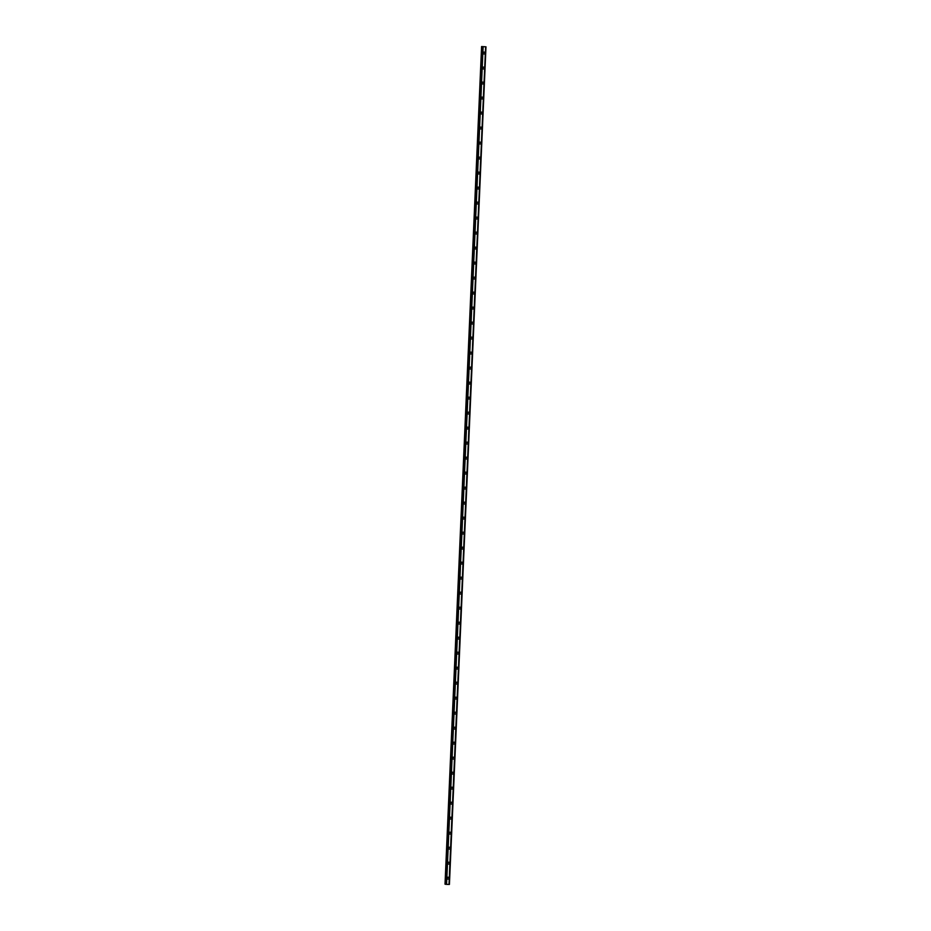<?xml version="1.0" encoding="UTF-8"?>
<svg xmlns="http://www.w3.org/2000/svg" width="931" height="931" viewBox="0 0 931 931"><rect width="100%" height="100%" fill="white"/><g stroke="black" fill="none" stroke-linecap="round" stroke-linejoin="round"><path stroke-width="1.4" d="M448.23 877.235A0.943 0.908 -79 0 1 448.951 878.189A0.943 0.908 -79 0 1 447.869 879.085A0.943 0.908 -79 0 1 447.148 878.131A0.943 0.908 -79 0 1 448.23 877.235A0.943 0.908 -79 0 1 448.963 878.189A0.943 0.908 -79 0 1 447.869 879.085M448.882 862.234A0.943 0.908 -79 0 1 449.615 863.188A0.943 0.908 -79 0 1 448.533 864.084A0.943 0.908 -79 0 1 447.799 863.13A0.943 0.908 -79 0 1 448.882 862.234A0.943 0.908 -79 0 1 449.615 863.188A0.943 0.908 -79 0 1 448.533 864.084M449.545 847.233A0.943 0.908 -79 0 1 450.267 848.188A0.943 0.908 -79 0 1 449.184 849.084A0.943 0.908 -79 0 1 448.463 848.129A0.943 0.908 -79 0 1 449.545 847.233A0.943 0.908 -79 0 1 450.267 848.188A0.943 0.908 -79 0 1 449.184 849.084M450.197 832.233A0.943 0.908 -79 0 1 450.918 833.187A0.943 0.908 -79 0 1 449.836 834.071A0.943 0.908 -79 0 1 449.114 833.129A0.943 0.908 -79 0 1 450.197 832.233A0.943 0.908 -79 0 1 450.918 833.187A0.943 0.908 -79 0 1 449.836 834.071M450.848 817.232A0.943 0.908 -79 0 1 451.582 818.186A0.943 0.908 -79 0 1 450.499 819.071A0.943 0.908 -79 0 1 449.766 818.128A0.943 0.908 -79 0 1 450.848 817.232A0.943 0.908 -79 0 1 451.582 818.186A0.943 0.908 -79 0 1 450.499 819.071M451.512 802.231A0.943 0.908 -79 0 1 452.233 803.174A0.943 0.908 -79 0 1 451.151 804.07A0.943 0.908 -79 0 1 450.429 803.116A0.943 0.908 -79 0 1 451.512 802.231A0.943 0.908 -79 0 1 452.233 803.174A0.943 0.908 -79 0 1 451.151 804.07M452.163 787.23A0.943 0.908 -79 0 1 452.885 788.173A0.943 0.908 -79 0 1 451.803 789.069A0.943 0.908 -79 0 1 451.081 788.115A0.943 0.908 -79 0 1 452.163 787.23A0.943 0.908 -79 0 1 452.885 788.173A0.943 0.908 -79 0 1 451.803 789.069M452.815 772.218A0.943 0.908 -79 0 1 453.537 773.172A0.943 0.908 -79 0 1 452.454 774.068A0.943 0.908 -79 0 1 451.733 773.114A0.943 0.908 -79 0 1 452.815 772.218A0.943 0.908 -79 0 1 453.548 773.172A0.943 0.908 -79 0 1 452.454 774.068M453.467 757.217A0.943 0.908 -79 0 1 454.2 758.171A0.943 0.908 -79 0 1 453.118 759.068A0.943 0.908 -79 0 1 452.385 758.113A0.943 0.908 -79 0 1 453.467 757.217A0.943 0.908 -79 0 1 454.2 758.171A0.943 0.908 -79 0 1 453.118 759.068M454.13 742.216A0.943 0.908 -79 0 1 454.852 743.171A0.943 0.908 -79 0 1 453.769 744.067A0.943 0.908 -79 0 1 453.048 743.113A0.943 0.908 -79 0 1 454.13 742.216A0.943 0.908 -79 0 1 454.852 743.171A0.943 0.908 -79 0 1 453.769 744.067M454.782 727.216A0.943 0.908 -79 0 1 455.503 728.17A0.943 0.908 -79 0 1 454.421 729.066A0.943 0.908 -79 0 1 453.7 728.112A0.943 0.908 -79 0 1 454.782 727.216A0.943 0.908 -79 0 1 455.503 728.17A0.943 0.908 -79 0 1 454.421 729.066M455.434 712.215A0.943 0.908 -79 0 1 456.167 713.169A0.943 0.908 -79 0 1 455.084 714.065A0.943 0.908 -79 0 1 454.351 713.111A0.943 0.908 -79 0 1 455.434 712.215A0.943 0.908 -79 0 1 456.167 713.169A0.943 0.908 -79 0 1 455.084 714.065M456.097 697.214A0.943 0.908 -79 0 1 456.818 698.169A0.943 0.908 -79 0 1 455.736 699.053A0.943 0.908 -79 0 1 455.015 698.11A0.943 0.908 -79 0 1 456.097 697.214A0.943 0.908 -79 0 1 456.818 698.169A0.943 0.908 -79 0 1 455.736 699.053M456.749 682.214A0.943 0.908 -79 0 1 457.47 683.168A0.943 0.908 -79 0 1 456.388 684.052A0.943 0.908 -79 0 1 455.666 683.11A0.943 0.908 -79 0 1 456.749 682.214A0.943 0.908 -79 0 1 457.47 683.168A0.943 0.908 -79 0 1 456.388 684.052M457.4 667.213A0.943 0.908 -79 0 1 458.122 668.155A0.943 0.908 -79 0 1 457.04 669.052A0.943 0.908 -79 0 1 456.318 668.097A0.943 0.908 -79 0 1 457.4 667.213A0.943 0.908 -79 0 1 458.133 668.155A0.943 0.908 -79 0 1 457.04 669.052M458.052 652.212A0.943 0.908 -79 0 1 458.785 653.155A0.943 0.908 -79 0 1 457.703 654.051A0.943 0.908 -79 0 1 456.97 653.097A0.943 0.908 -79 0 1 458.052 652.212A0.943 0.908 -79 0 1 458.785 653.155A0.943 0.908 -79 0 1 457.703 654.051M458.715 637.2A0.943 0.908 -79 0 1 459.437 638.154A0.943 0.908 -79 0 1 458.355 639.05A0.943 0.908 -79 0 1 457.633 638.096A0.943 0.908 -79 0 1 458.715 637.2A0.943 0.908 -79 0 1 459.437 638.154A0.943 0.908 -79 0 1 458.355 639.05M459.367 622.199A0.943 0.908 -79 0 1 460.089 623.153A0.943 0.908 -79 0 1 459.006 624.049A0.943 0.908 -79 0 1 458.285 623.095A0.943 0.908 -79 0 1 459.367 622.199A0.943 0.908 -79 0 1 460.089 623.153A0.943 0.908 -79 0 1 459.006 624.049M460.019 607.198A0.943 0.908 -79 0 1 460.752 608.152A0.943 0.908 -79 0 1 459.67 609.049A0.943 0.908 -79 0 1 458.936 608.094A0.943 0.908 -79 0 1 460.019 607.198A0.943 0.908 -79 0 1 460.752 608.152A0.943 0.908 -79 0 1 459.67 609.049M460.682 592.197A0.943 0.908 -79 0 1 461.404 593.152A0.943 0.908 -79 0 1 460.321 594.048A0.943 0.908 -79 0 1 459.6 593.094A0.943 0.908 -79 0 1 460.682 592.197A0.943 0.908 -79 0 1 461.404 593.152A0.943 0.908 -79 0 1 460.321 594.048M461.334 577.197A0.943 0.908 -79 0 1 462.055 578.151A0.943 0.908 -79 0 1 460.973 579.047A0.943 0.908 -79 0 1 460.251 578.093A0.943 0.908 -79 0 1 461.334 577.197A0.943 0.908 -79 0 1 462.055 578.151A0.943 0.908 -79 0 1 460.973 579.047M461.985 562.196A0.943 0.908 -79 0 1 462.707 563.15A0.943 0.908 -79 0 1 461.625 564.035A0.943 0.908 -79 0 1 460.903 563.092A0.943 0.908 -79 0 1 461.985 562.196A0.943 0.908 -79 0 1 462.707 563.15A0.943 0.908 -79 0 1 461.625 564.035M462.637 547.195A0.943 0.908 -79 0 1 463.37 548.15A0.943 0.908 -79 0 1 462.288 549.034A0.943 0.908 -79 0 1 461.555 548.091A0.943 0.908 -79 0 1 462.637 547.195A0.943 0.908 -79 0 1 463.37 548.15A0.943 0.908 -79 0 1 462.288 549.034M463.301 532.195A0.943 0.908 -79 0 1 464.022 533.137A0.943 0.908 -79 0 1 462.94 534.033A0.943 0.908 -79 0 1 462.218 533.079A0.943 0.908 -79 0 1 463.301 532.195A0.943 0.908 -79 0 1 464.022 533.137A0.943 0.908 -79 0 1 462.94 534.033M463.952 517.194A0.943 0.908 -79 0 1 464.674 518.136A0.943 0.908 -79 0 1 463.591 519.033A0.943 0.908 -79 0 1 462.87 518.078A0.943 0.908 -79 0 1 463.952 517.194A0.943 0.908 -79 0 1 464.674 518.136A0.943 0.908 -79 0 1 463.591 519.033M464.604 502.181A0.943 0.908 -79 0 1 465.337 503.136A0.943 0.908 -79 0 1 464.255 504.032A0.943 0.908 -79 0 1 463.522 503.077A0.943 0.908 -79 0 1 464.604 502.181A0.943 0.908 -79 0 1 465.337 503.136A0.943 0.908 -79 0 1 464.255 504.032M465.267 487.181A0.943 0.908 -79 0 1 465.989 488.135A0.943 0.908 -79 0 1 464.906 489.031A0.943 0.908 -79 0 1 464.185 488.077A0.943 0.908 -79 0 1 465.267 487.181A0.943 0.908 -79 0 1 465.989 488.135A0.943 0.908 -79 0 1 464.906 489.031M465.919 472.18A0.943 0.908 -79 0 1 466.64 473.134A0.943 0.908 -79 0 1 465.558 474.03A0.943 0.908 -79 0 1 464.837 473.076A0.943 0.908 -79 0 1 465.919 472.18A0.943 0.908 -79 0 1 466.64 473.134A0.943 0.908 -79 0 1 465.558 474.03M466.571 457.179A0.943 0.908 -79 0 1 467.292 458.133A0.943 0.908 -79 0 1 466.21 459.03A0.943 0.908 -79 0 1 465.488 458.075A0.943 0.908 -79 0 1 466.571 457.179A0.943 0.908 -79 0 1 467.292 458.133A0.943 0.908 -79 0 1 466.21 459.03M467.222 442.178A0.943 0.908 -79 0 1 467.956 443.133A0.943 0.908 -79 0 1 466.873 444.029A0.943 0.908 -79 0 1 466.14 443.075A0.943 0.908 -79 0 1 467.222 442.178A0.943 0.908 -79 0 1 467.956 443.133A0.943 0.908 -79 0 1 466.873 444.029M467.886 427.178A0.943 0.908 -79 0 1 468.607 428.132A0.943 0.908 -79 0 1 467.525 429.016A0.943 0.908 -79 0 1 466.803 428.074A0.943 0.908 -79 0 1 467.886 427.178A0.943 0.908 -79 0 1 468.607 428.132A0.943 0.908 -79 0 1 467.525 429.016M468.537 412.177A0.943 0.908 -79 0 1 469.259 413.131A0.943 0.908 -79 0 1 468.177 414.016A0.943 0.908 -79 0 1 467.455 413.073A0.943 0.908 -79 0 1 468.537 412.177A0.943 0.908 -79 0 1 469.259 413.131A0.943 0.908 -79 0 1 468.177 414.016M469.189 397.176A0.943 0.908 -79 0 1 469.922 398.119A0.943 0.908 -79 0 1 468.828 399.015A0.943 0.908 -79 0 1 468.107 398.061A0.943 0.908 -79 0 1 469.189 397.176A0.943 0.908 -79 0 1 469.922 398.119A0.943 0.908 -79 0 1 468.84 399.015M469.852 382.175A0.943 0.908 -79 0 1 470.574 383.118A0.943 0.908 -79 0 1 469.492 384.014A0.943 0.908 -79 0 1 468.77 383.06A0.943 0.908 -79 0 1 469.852 382.175A0.943 0.908 -79 0 1 470.574 383.118A0.943 0.908 -79 0 1 469.492 384.014M470.504 367.163A0.943 0.908 -79 0 1 471.226 368.117A0.943 0.908 -79 0 1 470.143 369.013A0.943 0.908 -79 0 1 469.422 368.059A0.943 0.908 -79 0 1 470.504 367.163A0.943 0.908 -79 0 1 471.226 368.117A0.943 0.908 -79 0 1 470.143 369.013M471.156 352.162A0.943 0.908 -79 0 1 471.877 353.117A0.943 0.908 -79 0 1 470.795 354.013A0.943 0.908 -79 0 1 470.074 353.058A0.943 0.908 -79 0 1 471.156 352.162A0.943 0.908 -79 0 1 471.877 353.117A0.943 0.908 -79 0 1 470.795 354.013M471.808 337.162A0.943 0.908 -79 0 1 472.541 338.116A0.943 0.908 -79 0 1 471.458 339.012A0.943 0.908 -79 0 1 470.725 338.058A0.943 0.908 -79 0 1 471.808 337.162A0.943 0.908 -79 0 1 472.541 338.116A0.943 0.908 -79 0 1 471.458 339.012M472.471 322.161A0.943 0.908 -79 0 1 473.192 323.115A0.943 0.908 -79 0 1 472.11 324.011A0.943 0.908 -79 0 1 471.389 323.057A0.943 0.908 -79 0 1 472.471 322.161A0.943 0.908 -79 0 1 473.192 323.115A0.943 0.908 -79 0 1 472.11 324.011M473.123 307.16A0.943 0.908 -79 0 1 473.844 308.114A0.943 0.908 -79 0 1 472.762 309.011A0.943 0.908 -79 0 1 472.04 308.056A0.943 0.908 -79 0 1 473.123 307.16A0.943 0.908 -79 0 1 473.844 308.114A0.943 0.908 -79 0 1 472.762 309.011M473.774 292.159A0.943 0.908 -79 0 1 474.507 293.114A0.943 0.908 -79 0 1 473.414 293.998A0.943 0.908 -79 0 1 472.692 293.056A0.943 0.908 -79 0 1 473.774 292.159A0.943 0.908 -79 0 1 474.507 293.114A0.943 0.908 -79 0 1 473.425 293.998M474.426 277.159A0.943 0.908 -79 0 1 475.159 278.113A0.943 0.908 -79 0 1 474.077 278.997A0.943 0.908 -79 0 1 473.344 278.055A0.943 0.908 -79 0 1 474.438 277.159A0.943 0.908 -79 0 1 475.159 278.113A0.943 0.908 -79 0 1 474.077 278.997M475.089 262.158A0.943 0.908 -79 0 1 475.811 263.101A0.943 0.908 -79 0 1 474.729 263.997A0.943 0.908 -79 0 1 474.007 263.042A0.943 0.908 -79 0 1 475.089 262.158A0.943 0.908 -79 0 1 475.811 263.101A0.943 0.908 -79 0 1 474.729 263.997M475.741 247.157A0.943 0.908 -79 0 1 476.463 248.1A0.943 0.908 -79 0 1 475.38 248.996A0.943 0.908 -79 0 1 474.659 248.042A0.943 0.908 -79 0 1 475.741 247.157A0.943 0.908 -79 0 1 476.463 248.1A0.943 0.908 -79 0 1 475.38 248.996M476.393 232.145A0.943 0.908 -79 0 1 477.126 233.099A0.943 0.908 -79 0 1 476.044 233.995A0.943 0.908 -79 0 1 475.31 233.041A0.943 0.908 -79 0 1 476.393 232.145A0.943 0.908 -79 0 1 477.126 233.099A0.943 0.908 -79 0 1 476.044 233.995M477.056 217.144A0.943 0.908 -79 0 1 477.778 218.098A0.943 0.908 -79 0 1 476.695 218.994A0.943 0.908 -79 0 1 475.974 218.04A0.943 0.908 -79 0 1 477.056 217.144A0.943 0.908 -79 0 1 477.778 218.098A0.943 0.908 -79 0 1 476.695 218.994M477.708 202.143A0.943 0.908 -79 0 1 478.429 203.098A0.943 0.908 -79 0 1 477.347 203.994A0.943 0.908 -79 0 1 476.625 203.039A0.943 0.908 -79 0 1 477.708 202.143A0.943 0.908 -79 0 1 478.429 203.098A0.943 0.908 -79 0 1 477.347 203.994M478.359 187.143A0.943 0.908 -79 0 1 479.093 188.097A0.943 0.908 -79 0 1 477.999 188.993A0.943 0.908 -79 0 1 477.277 188.039A0.943 0.908 -79 0 1 478.359 187.143A0.943 0.908 -79 0 1 479.093 188.097A0.943 0.908 -79 0 1 478.01 188.993M479.011 172.142A0.943 0.908 -79 0 1 479.744 173.096A0.943 0.908 -79 0 1 478.662 173.981A0.943 0.908 -79 0 1 477.929 173.038A0.943 0.908 -79 0 1 479.023 172.142A0.943 0.908 -79 0 1 479.744 173.096A0.943 0.908 -79 0 1 478.662 173.992M479.674 157.141A0.943 0.908 -79 0 1 480.396 158.095A0.943 0.908 -79 0 1 479.314 158.98A0.943 0.908 -79 0 1 478.592 158.037A0.943 0.908 -79 0 1 479.674 157.141A0.943 0.908 -79 0 1 480.396 158.095A0.943 0.908 -79 0 1 479.314 158.98M480.326 142.14A0.943 0.908 -79 0 1 481.048 143.095A0.943 0.908 -79 0 1 479.965 143.979A0.943 0.908 -79 0 1 479.244 143.037A0.943 0.908 -79 0 1 480.326 142.14A0.943 0.908 -79 0 1 481.048 143.095A0.943 0.908 -79 0 1 479.965 143.979M480.978 127.14A0.943 0.908 -79 0 1 481.711 128.082A0.943 0.908 -79 0 1 480.629 128.978A0.943 0.908 -79 0 1 479.896 128.024A0.943 0.908 -79 0 1 480.978 127.14A0.943 0.908 -79 0 1 481.711 128.082A0.943 0.908 -79 0 1 480.629 128.978M481.641 112.139A0.943 0.908 -79 0 1 482.363 113.082A0.943 0.908 -79 0 1 481.28 113.978A0.943 0.908 -79 0 1 480.559 113.023A0.943 0.908 -79 0 1 481.641 112.139A0.943 0.908 -79 0 1 482.363 113.082A0.943 0.908 -79 0 1 481.28 113.978M482.293 97.127A0.943 0.908 -79 0 1 483.014 98.081A0.943 0.908 -79 0 1 481.932 98.977A0.943 0.908 -79 0 1 481.211 98.023A0.943 0.908 -79 0 1 482.293 97.127A0.943 0.908 -79 0 1 483.014 98.081A0.943 0.908 -79 0 1 481.932 98.977M482.945 82.126A0.943 0.908 -79 0 1 483.678 83.08A0.943 0.908 -79 0 1 482.584 83.976A0.943 0.908 -79 0 1 481.862 83.022A0.943 0.908 -79 0 1 482.945 82.126A0.943 0.908 -79 0 1 483.678 83.08A0.943 0.908 -79 0 1 482.595 83.976M483.596 67.125A0.943 0.908 -79 0 1 484.329 68.079A0.943 0.908 -79 0 1 483.247 68.975A0.943 0.908 -79 0 1 482.514 68.021A0.943 0.908 -79 0 1 483.608 67.125A0.943 0.908 -79 0 1 484.329 68.079A0.943 0.908 -79 0 1 483.247 68.975M484.26 52.124A0.943 0.908 -79 0 1 484.981 53.079A0.943 0.908 -79 0 1 483.899 53.975A0.943 0.908 -79 0 1 483.177 53.02A0.943 0.908 -79 0 1 484.26 52.124A0.943 0.908 -79 0 1 484.981 53.079A0.943 0.908 -79 0 1 483.899 53.975M484.469 46.736L483.876 46.69M485.819 46.829L481.583 46.55L485.982 46.818L449.336 884.438M449.289 884.438L485.866 46.829L449.289 884.438L446.496 884.369L445.74 884.31L482.316 46.69L445.74 884.31M481.583 46.55L445.018 884.171L445.74 884.241M483.073 46.759L446.496 884.369M446.566 884.369L483.131 46.759L446.554 884.369M485.61 46.841L448.998 884.45M481.758 46.585L445.181 884.206M481.874 46.597L445.297 884.217M482.363 46.701L445.798 884.322M482.456 46.713L445.891 884.322M482.491 46.713L445.926 884.322M482.584 46.725L446.007 884.334L482.595 46.725M482.689 46.725L446.124 884.345M449.417 884.438L485.982 46.818L449.405 884.438"/></g></svg>
